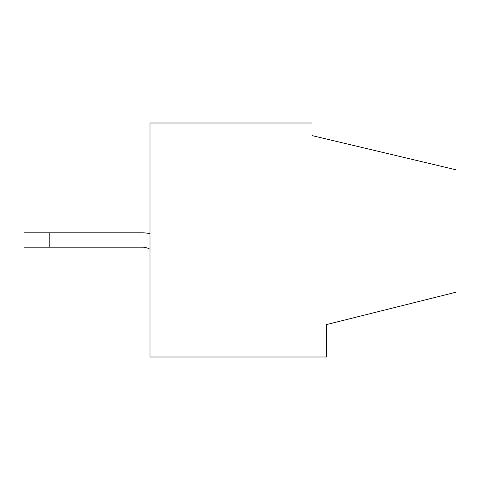 <?xml version="1.0" encoding="UTF-8"?>
<svg xmlns="http://www.w3.org/2000/svg" width="480" height="480" viewBox="0 0 480 480"><rect width="100%" height="100%" fill="white"/><g stroke="black" fill="none" stroke-linecap="round" stroke-linejoin="round"><path stroke-width="0.72" d="M456 169.8L456 292.2L326.4 324.6L326.4 357L150 357L150 123L312 123L312 135.6L456 169.8M150 233.796A29.16 29.16 0 0 0 142.44 232.8L24 232.8L24 247.2L142.44 247.2A14.76 14.76 0 0 1 150 249.282M49.2 232.8L49.2 247.2"/></g></svg>

